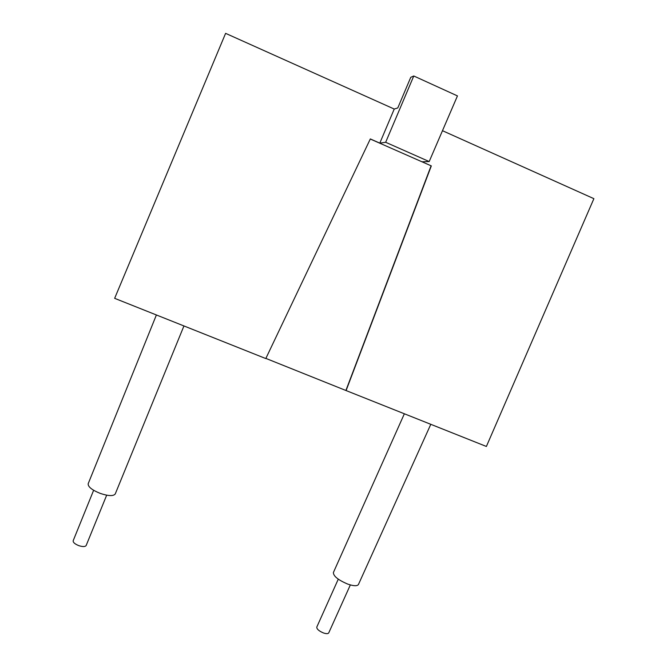 <?xml version="1.0" encoding="UTF-8"?>
<svg xmlns="http://www.w3.org/2000/svg" width="667" height="667" viewBox="0 0 667 667"><rect width="100%" height="100%" fill="white"/><g stroke="black" fill="none" stroke-linecap="round" stroke-linejoin="round"><path stroke-width="1" d="M404.36 413.782L333.392 572.528C333.383 576.155 338.152 580.007 347.699 584.075C353.635 586.101 357.212 586.251 358.437 584.509L430.799 424.312M265.875 358.404L346.098 390.562L431.316 165.9L421.994 161.781L429.189 161.556L457.454 95.906L413.773 75.988L385.659 142.288L379.806 143.13L394.239 109.046L397.79 107.937L410.764 77.314L413.773 75.988M442.471 130.699L593.888 198.666L486.385 446.465L346.098 390.562M379.806 143.13L370.327 138.936L265.8 358.563L114.649 298.332L225.604 33.35L394.239 109.046M385.659 142.288L429.189 161.556M431.316 165.9L370.285 139.019M345.965 390.32L431.074 165.9M156.395 314.966L88.177 483.742C87.919 486.793 91.946 490.02 100.283 493.413C108.454 496.106 113.448 496.281 115.249 493.939L183.942 325.946M338.269 579.164L316.792 627.072C316.692 629.056 318.918 631.024 323.47 632.958C326.321 633.892 328.081 633.875 328.739 632.883L350.342 584.926M93.63 490.278L73.178 540.729C72.97 542.404 74.854 544.047 78.831 545.648C82.758 546.89 85.201 546.84 86.16 545.506L106.678 495.181"/></g></svg>
